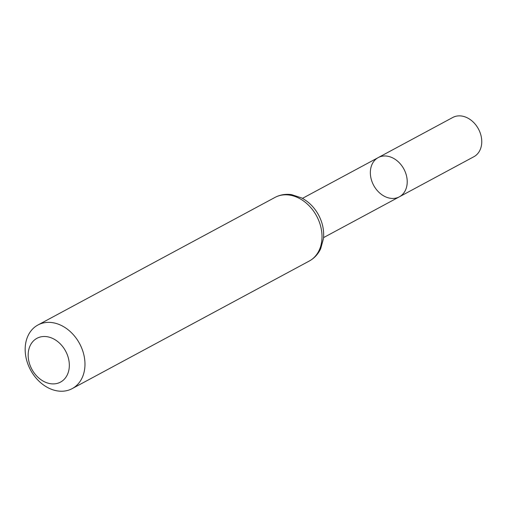 <?xml version="1.0" encoding="UTF-8"?>
<svg xmlns="http://www.w3.org/2000/svg" width="507" height="507" viewBox="0 0 507 507"><rect width="100%" height="100%" fill="white"/><g stroke="black" fill="none" stroke-linecap="round" stroke-linejoin="round"><path stroke-width="0.76" d="M399.339 196.83A22.283 17.168 -118.3 0 0 403.902 169.078A22.283 17.168 -118.3 0 0 378.222 157.595A22.283 17.168 61.7 0 1 407.108 179.459A22.283 17.168 61.7 0 1 399.339 196.83A22.283 17.168 61.7 0 1 373.665 185.347A22.283 17.168 61.7 0 1 378.222 157.595L452.764 117.478A22.283 17.168 -118.3 0 1 481.65 139.349A22.283 17.168 -118.3 0 1 473.88 156.72L323.555 237.618M28.291 357.695A24.868 19.165 61.7 0 1 57.012 341.04A24.868 19.165 61.7 0 1 60.941 381.872A24.868 19.165 61.7 0 1 28.291 357.695M25.35 353.157A36.13 27.841 61.7 0 1 37.949 324.987A36.13 27.841 61.7 0 1 79.586 343.607A36.13 27.841 61.7 0 1 72.19 388.616A36.13 27.841 61.7 0 1 25.35 353.157M274.99 197.419A36.13 27.841 61.7 0 1 316.628 216.045A36.13 27.841 61.7 0 1 309.232 261.054C314.302 258.266 318.111 254.172 320.671 248.76L323.453 238.683C324.277 230.336 322.547 222.262 318.276 214.448C314.112 207.071 308.497 201.539 301.431 197.844L291.626 194.656C285.669 193.794 280.13 194.713 274.99 197.419L37.949 324.987M302.438 198.376L378.222 157.595M72.19 388.616L309.232 261.054"/></g></svg>
